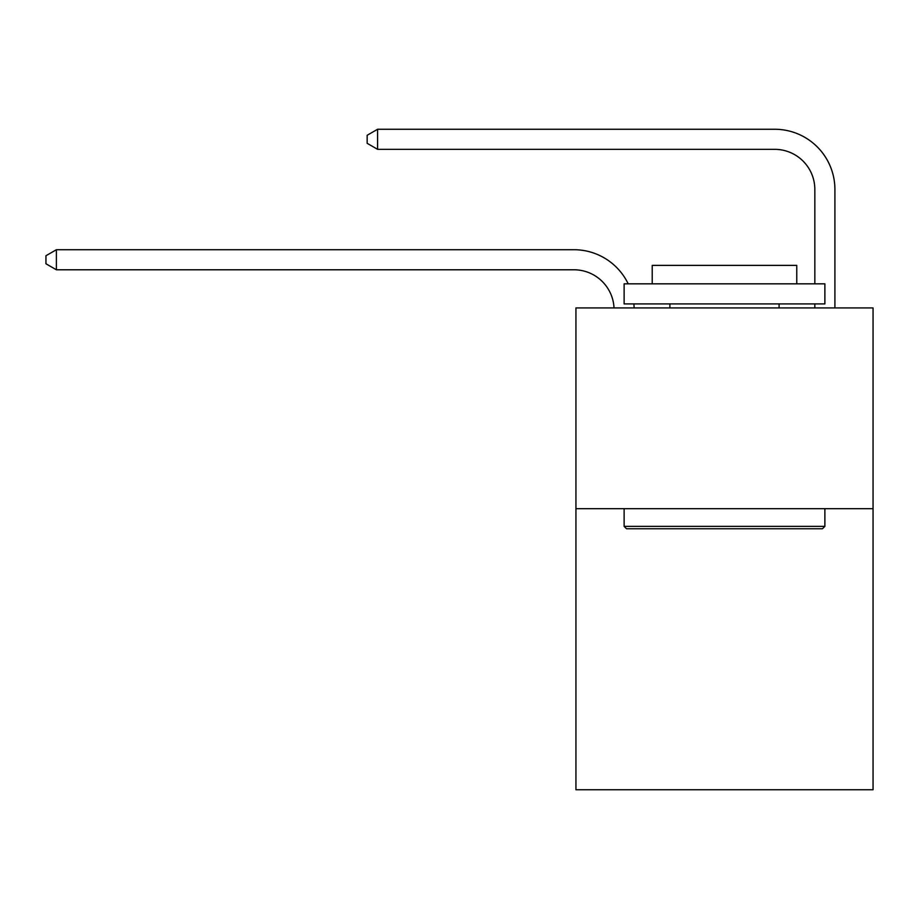 <?xml version="1.0" encoding="UTF-8"?>
<svg xmlns="http://www.w3.org/2000/svg" width="919" height="919" viewBox="0 0 919 919"><rect width="100%" height="100%" fill="white"/><g stroke="black" fill="none" stroke-linecap="round" stroke-linejoin="round"><path stroke-width="1.38" d="M873.05 508.689L873.05 789.743L575.937 789.743L575.937 307.934L873.05 307.934L873.05 508.689L575.937 508.689M814.831 283.845L814.831 189.486A40.149 40.149 166.8 0 0 774.683 149.338L377.594 149.338L367.152 143.318L367.152 135.288L377.594 129.257L774.683 129.257A60.229 60.229 -13.2 0 1 834.911 189.486L834.911 307.934M814.831 189.486A40.149 40.149 166.8 0 0 774.683 149.338A40.149 40.149 166.8 0 1 814.831 189.486A40.149 40.149 166.8 0 0 774.683 149.338A40.149 40.149 166.8 0 1 814.831 189.486A40.149 40.149 166.8 0 0 774.683 149.338A40.149 40.149 166.8 0 1 814.831 189.486A40.149 40.149 166.8 0 0 774.683 149.338M377.594 149.338L377.594 129.257L774.683 129.257M626.528 528.758L624.116 526.346L824.871 526.346L822.459 528.758L626.528 528.758M824.871 283.845L824.871 303.913L624.116 303.913L624.116 283.845L824.871 283.845M652.226 283.845L652.226 265.373L796.762 265.373L796.762 283.845M824.871 508.689L824.871 526.346M624.116 508.689L624.116 526.346M779.094 303.913L779.094 307.934M669.894 303.913L669.894 307.934M614.03 307.934A40.149 40.149 -138.7 0 0 573.927 269.784L56.392 269.784L45.95 263.764L45.95 255.735L56.392 249.715L573.927 249.715A60.229 60.229 41.3 0 1 628.205 283.845M633.857 303.913A60.229 60.229 41.3 0 1 634.121 307.934M56.392 249.715L56.392 269.784M814.831 307.934L814.831 303.913"/></g></svg>
